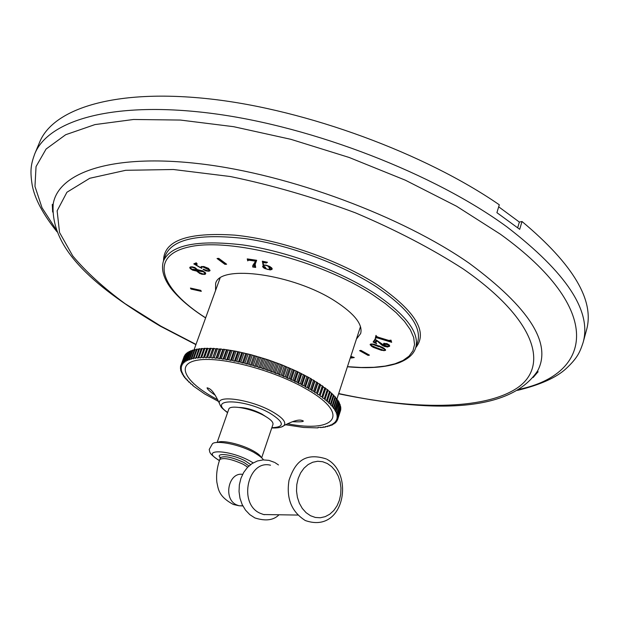 <?xml version="1.0" encoding="UTF-8"?>
<svg xmlns="http://www.w3.org/2000/svg" width="619" height="619" viewBox="0 0 619 619"><rect width="100%" height="100%" fill="white"/><g stroke="black" fill="none" stroke-linecap="round" stroke-linejoin="round"><path stroke-width="0.93" d="M522.01 221.501L519.705 229.324L496.91 212.673L499.293 204.788C424.874 153.427 306.707 109.865 211.141 99.086C115.343 88.231 53.203 108.557 39.686 142.099L34.734 153.907C48.251 120.055 113.679 100.402 213.772 113.664C313.632 126.818 434.979 174.117 506.93 226.887C566.648 272.832 592.019 311.442 583.052 342.709L586.417 330.353C594.96 300.819 573.488 264.537 522.01 221.501L519.364 222.074L498.682 206.8M52.917 205.957L52.182 204.866M536.673 372.53L537.926 372.12M517.685 227.746L519.364 222.074M356.436 339.05L360.653 333.556C363.005 324.596 354.625 313.872 335.521 301.376C293.777 273.954 219.219 263.88 215.613 283.618L215.559 290.535M390.558 340.264L391.007 340.156L391.657 342.299L377.992 338.121L376.445 337.827L375.246 338.523L375.965 335.405L376.739 336.574L378.209 337.208L388.67 340.404L390.55 340.295M384.391 344.303L383.656 343.475L386.921 343.591L389.212 344.953L389.645 346.137L387.587 347.027L384.353 346.4L381.853 345.139L376.986 340.798L375.772 342.624L376.662 343.785L373.125 342.013L375.029 339.173L383.362 344.876L387.819 346.354L389.042 346.176L388.639 345.41L386.921 344.535L384.391 344.303L384.538 343.831M381.644 350.4L373.404 347.398L371.454 346.199L370.139 344.435L371.64 343.947L374.062 344.234L382.341 347.251L384.298 348.466L385.583 350.199L384.066 350.694L381.714 350.184M359.577 350.656L368.119 355.414L369.458 355.136L360.9 350.369L359.577 350.656M350.431 357.48L351.182 358.045L351.329 357.589M350.803 356.335L354.285 357.542L351.182 358.045M200.749 290.357L190.443 288.067L191.008 289.065L201.307 291.356L200.749 290.357M199.922 273.621L196.695 271.091L192.594 270.139L190.172 268.561L189.747 267.416L191.859 266.735L194.915 267.563L197.647 269.799L202.537 270.774L205.206 272.53L205.5 274.078L202.096 274.318L199.976 273.474M200.192 267.594L193.778 263.895L196.254 262.804L197.175 264.073L196.293 265.125L200.711 267.679L201.129 266.673L203.767 266.503L208.526 268.375L210.042 270.588L208.742 271.238L205.686 270.836L203.21 269.164L208.17 270.921L209.338 270.673L208.874 269.915L203.001 266.951L201.113 267.3L201.748 268.445L200.262 267.416M226.639 264.22L218.747 258.371L217.045 258.51L224.937 264.352L226.639 264.22M255.624 261.179L249.442 260.266L248.265 260.274L247.739 260.893L247.244 258.897L256.668 260.282L255.167 264.298L255.686 267.447L252.676 266.998L252.823 265.474L255.693 261.001L247.964 260.011L247.84 259.423L255.91 260.614L256.057 260.197M263.245 265.536L262.317 261.187L267.493 262.278L266.363 262.982L263.036 262.557L263.485 264.963L266.116 265.149L269.899 266.526L272.081 268.429L272.159 269.118L270.341 269.946L264.878 268.576L263.4 267.671L262.727 266.332L264.762 266.743L266.449 268.971L267.88 269.482L269.451 269.304L269.234 267.71L267.973 266.139L265.907 265.319L263.245 265.536L263.47 264.893M360.049 327.962L360.73 327.42M219.327 278.736L219.536 279.579M340.674 410.118L337.68 419.419L340.582 410.049M340.876 408.865L337.935 418.212L340.659 408.71M340.868 407.55L337.989 416.935L340.868 407.55L340.527 407.317M340.659 406.165L337.842 415.589L340.659 406.165L340.187 405.855M340.249 404.71L337.487 414.188L340.249 404.71L339.645 404.346M339.622 403.209L336.922 412.718L339.622 403.209L338.887 402.776M338.794 401.646L339.088 402.164L336.148 411.194L335.854 410.683L338.794 401.646L337.928 401.158M337.757 400.029L338.121 400.563L335.173 409.616L334.809 409.089L337.757 400.029L336.751 399.495M335.382 397.793L336.945 398.915L360.498 326.584M335.072 396.655L335.568 397.22L332.596 406.319L332.101 405.762L335.072 396.655L333.803 396.052M333.424 394.914L333.989 395.487L331.01 404.602L330.445 404.037L333.424 394.914L332.024 394.272M331.583 393.135L332.21 393.723L329.215 402.853L328.588 402.273L331.583 393.135L330.059 392.461M329.548 391.324L330.237 391.92L327.234 401.073L326.538 400.478L329.548 391.324L327.9 390.635L328.07 390.094L323.195 386.983L322.313 385.769L320.588 385.134L320.48 384.507L317.802 383.285L317.601 382.627L314.862 381.428L313.539 380.128L311.767 379.579L311.38 378.867L297.29 371.532L281.56 364.723L267.748 359.701L250.958 354.695L236.017 351.259L223.382 349.232L222.716 349.588L220.968 348.954L219.234 349.224L216.371 348.536L215.884 348.961L213.068 348.327L212.673 348.791L210.924 348.249L209.601 348.721L204.038 348.311L200.649 357.921L198.08 357.542L201.345 348.505L203.844 348.853M218.654 401.545L204.727 393.986L193.29 385.993L192.764 384.979L190.621 383.749L190.869 383.323L188.795 382.078L189.128 381.683L187.139 380.43L187.549 380.066L185.654 378.813L186.141 378.472L184.748 377.737L184.338 377.219L184.911 376.917L183.557 376.166L183.209 375.663L183.858 375.393L182.265 374.139L182.992 373.907L181.506 372.661L182.311 372.46L180.941 371.23L181.816 371.067L180.671 370.294L180.57 369.853L181.522 369.721L180.4 368.522L181.421 368.429L180.423 367.253L181.514 367.191L180.555 366.425L181.808 366.022L181.081 364.893L182.303 364.916L181.715 363.817L183 363.879L182.257 363.136L182.551 362.811L183.897 362.912L183.232 362.177L184.988 362.022L184.408 361.303L184.833 361.032L186.28 361.21L185.777 360.506L186.273 360.258L187.774 360.475L187.356 359.786L189.453 359.825L189.12 359.159L191.325 359.268L191.085 358.618L191.766 358.463L193.391 358.796L193.236 358.169L193.979 358.037L195.635 358.409L198.831 348.791L201.152 349.046M193.236 358.169L196.494 349.17L198.629 349.34M191.085 358.618L194.343 349.642L196.293 349.735M189.12 359.159L192.377 350.207L194.134 350.215M187.356 359.786L190.606 350.857L192.161 350.795M185.777 360.506L189.019 351.592L190.381 351.468M184.408 361.303L187.642 352.412L188.795 352.219M183.232 362.177L186.458 353.317L187.402 353.07M182.257 363.136L185.483 354.292L186.211 353.991M181.491 364.158L185.22 355.004M180.918 365.264L184.431 356.095M337.68 419.419L336.504 419.465L337.394 420.185L335.985 420.556L336.798 421.268L335.274 421.578L336.009 422.274L335.715 422.591L334.376 422.522L335.034 423.21L333.285 423.388L333.865 424.061L332.016 424.177L332.511 424.827L332.032 425.06L330.561 424.882L330.979 425.516L328.944 425.508L329.277 426.12L327.149 426.05L327.405 426.638L325.199 426.514L325.37 427.071L324.666 427.195L323.087 426.886L323.172 427.427L318.081 427.404L317.996 427.891L318.151 427.42M285.436 424.735L303.596 427.466L317.996 427.891M192.602 385.436L192.772 384.979M190.621 383.749L190.784 383.285M188.795 382.078L188.965 381.606M187.139 380.43L187.317 379.95M185.654 378.813L185.832 378.31M184.338 377.219L184.524 376.708M183.209 375.663L183.402 375.129M182.265 374.139L182.466 373.59M181.506 372.661L181.715 372.089M180.941 371.23L181.166 370.626M180.57 369.853L180.802 369.21M180.4 368.522L180.647 367.848M180.423 367.253L180.686 366.533M180.655 366.038L180.934 365.272M181.081 364.893L184.292 356.095M181.715 363.817L184.934 354.989M182.551 362.811L185.777 353.967M183.595 361.883L186.822 353.016M184.833 361.032L188.075 352.134M186.273 360.258L189.515 351.344M187.913 359.569L191.163 350.633M189.747 358.974L192.996 350.014M191.766 358.463L195.024 349.48M193.979 358.037L197.237 349.039M199.635 348.683L196.37 357.712L195.565 357.813M196.37 357.712L198.057 358.115L198.08 357.542M198.939 357.48L202.212 348.435M204.951 348.273L201.686 357.341L200.765 357.372M201.686 357.341L203.411 357.821L206.676 348.745M203.411 357.821L206.893 348.218M207.86 348.211L204.587 357.302L203.62 357.302M204.587 357.302L206.328 357.813L209.601 348.721M206.328 357.813L209.903 348.226M210.924 348.249L207.651 357.356L206.63 357.325M207.651 357.356L209.4 357.898L212.673 348.791M209.4 357.898L213.068 348.327M214.135 348.389L210.862 357.511L209.795 357.449M210.862 357.511L212.619 358.084L215.884 348.961M212.619 358.084L216.371 348.536M217.486 348.621L214.213 357.767L213.098 357.674M214.213 357.767L215.969 358.37L219.234 349.224M215.969 358.37L216.542 357.991L219.815 348.837M220.968 348.954L217.702 358.115L216.542 357.991M217.702 358.115L219.451 358.749L222.716 349.588M219.451 358.749L220.116 358.409L223.382 349.232M224.573 349.387L221.308 358.563L220.116 358.409M221.308 358.563L223.049 359.221L226.306 350.045M223.049 359.221L223.799 358.919L227.057 349.735M228.287 349.913L225.022 359.105L223.799 358.919M225.022 359.105L226.747 359.794L230.013 350.602M226.747 359.794L227.583 359.531L230.848 350.323M232.11 350.54L228.844 359.747L227.583 359.531M228.844 359.747L230.554 360.459L233.804 351.252M230.554 360.459L231.467 360.235L234.725 351.019M236.017 351.259L232.759 360.482L231.467 360.235M232.759 360.482L234.439 361.21L237.688 351.994M234.439 361.21L235.437 361.032L238.686 351.801M240.002 352.079L236.752 361.31L235.437 361.032M236.752 361.31L238.4 362.053L241.642 352.83M238.4 362.053L239.476 361.914L242.725 352.675M244.056 352.985L240.814 362.223L239.476 361.914M240.814 362.223L242.424 362.989L245.666 353.751M242.424 362.989L243.577 362.889L246.819 353.642M248.165 353.975L244.931 363.229L243.577 362.889M244.931 363.229L246.494 364.011L249.728 354.757M246.494 364.011L247.724 363.949L250.958 354.695M252.32 355.058L249.086 364.32L247.724 363.949M249.086 364.32L250.61 365.109L253.836 355.848M250.61 365.109L251.91 365.094L255.136 355.824M256.506 356.219L253.279 365.489L251.91 365.094M253.279 365.489L254.749 366.293L257.976 357.024M254.749 366.293L256.111 366.316L259.33 357.047M260.707 357.457L257.489 366.734L256.111 366.316M257.489 366.734L258.912 367.547L262.123 358.277M258.912 367.547L260.328 367.616L263.539 358.339M264.917 358.78L261.713 368.057L260.328 367.616M261.713 368.057L263.067 368.878L266.271 359.6M263.067 368.878L264.545 368.986L267.748 359.701M269.118 360.165L265.922 369.45L264.545 368.986M265.922 369.45L267.215 370.27L270.41 360.993M267.215 370.27L268.747 370.425L271.934 361.14M273.304 361.628L270.116 370.913L268.747 370.425M270.116 370.913L271.339 371.733L274.526 362.448M271.339 371.733L272.917 371.934L276.097 362.641M277.451 363.144L274.271 372.437L272.917 371.934M274.271 372.437L275.424 373.257L278.604 363.972M275.424 373.257L277.049 373.489L280.221 364.204M281.56 364.723L278.388 374.015L277.049 373.489M278.388 374.015L279.471 374.828L282.635 365.543M279.471 374.828L281.127 375.106L284.291 365.821M285.607 366.355L282.45 375.648L281.127 375.106M282.45 375.648L283.448 376.453L286.605 367.175M283.448 376.453L285.142 376.778L288.292 367.485M289.591 368.042L286.435 377.327L285.142 376.778M286.435 377.327L287.355 378.124L290.504 368.847M287.355 378.124L289.081 378.48L292.222 369.195M293.483 369.767L290.35 379.052L289.081 378.48M290.35 379.052L291.185 379.842L294.319 370.564M291.185 379.842L292.926 380.228L296.06 370.951M297.29 371.532L294.164 380.809L292.926 380.228M294.164 380.809L294.915 381.583L298.041 372.313M294.915 381.583L296.679 382.016L299.797 372.739M300.996 373.327L297.878 382.604L296.679 382.016M297.878 382.604L298.544 383.362L301.654 374.1M298.544 383.362L300.316 383.826L303.426 374.557M304.587 375.153L301.476 384.422L300.316 383.826M301.476 384.422L302.057 385.165L305.152 375.903M302.057 385.165L303.836 385.66L306.931 376.398M308.053 377.002L304.958 386.264L303.836 385.66M304.958 386.264L305.438 386.983L308.525 377.729M305.438 386.983L307.217 387.509L310.305 378.255M311.38 378.867L308.301 388.113L307.217 387.509M308.301 388.113L308.688 388.817L311.767 379.579M308.688 388.817L310.467 389.366L313.539 380.128M314.568 380.747L311.496 389.978L310.467 389.366M311.496 389.978L311.798 390.651L314.862 381.428M311.798 390.651L313.562 391.239L316.626 382.008M317.601 382.627L314.545 391.85L313.562 391.239M314.545 391.85L314.746 392.5L317.802 383.285M314.746 392.5L316.502 393.104L319.551 383.888M320.48 384.507L317.431 393.715L316.502 393.104M317.431 393.715L320.588 385.134M317.539 394.342L319.28 394.968L322.313 385.769M323.18 386.38L320.147 395.58L319.28 394.968M320.147 395.58L323.195 386.983M320.17 396.168L321.88 396.825L324.905 387.633M325.718 388.245L322.692 397.429L321.88 396.825M322.692 397.429L325.64 388.817M322.615 397.986L324.302 398.659L327.319 389.49M328.07 390.094L325.052 399.263L324.302 398.659M325.052 399.263L327.9 390.635M324.89 399.789L326.538 400.478M327.234 401.073L326.979 401.569L328.588 402.273M329.215 402.853L328.875 403.317L330.445 404.037M331.01 404.602L330.577 405.027L332.101 405.762M332.596 406.319L332.078 406.706L333.556 407.449L336.519 398.365M336.945 398.915L333.989 407.991L333.556 407.449M333.989 407.991L333.386 408.347L334.809 409.089M335.173 409.616L334.484 409.933L335.854 410.683M336.148 411.194L335.39 411.473L336.69 412.223M336.922 412.718L336.078 412.958L337.324 413.709M337.487 414.188L336.574 414.39L337.75 415.14M337.842 415.589L336.86 415.759L337.966 416.502M337.989 416.935L336.945 417.059L337.974 417.802M337.935 418.212L336.821 418.297L337.788 419.032M337.394 420.185L337.641 419.419M336.798 421.268L337.03 420.549M336.009 422.274L336.233 421.601M335.034 423.21L335.235 422.568M333.865 424.061L334.059 423.45M332.511 424.827L332.697 424.247M330.979 425.516L331.157 424.959M329.277 426.12L329.447 425.578M327.405 426.638L327.567 426.12M325.37 427.071L325.532 426.568M323.172 427.427L323.335 426.932M320.835 427.69L320.99 427.211M239.46 407.464C246.416 407.743 253.844 409.902 261.744 413.949L265.613 416.471M261.644 457.843L272.956 424.441C273.466 422.204 270.642 419.326 264.483 415.829C251.554 408.424 229.595 404.447 228.767 409.229L217.114 442.515M264.971 514.559L264.29 514.691M270.511 465.209C247.971 459.399 237.99 503.533 259.926 513.174L263.601 514.544L271.06 514.652M391.03 341.123L390.852 341.673L390.589 340.752L388.57 340.373M376.445 337.827L376.576 337.401M375.246 338.523L375.911 337.742M376.043 335.428L375.532 337.626M388.523 340.504L377.683 337.193L376.298 336.086M390.852 341.673L375.95 337.44L376.197 336.396M390.589 340.752L390.798 340.086M375.137 341.959L375.865 342.33M389.096 346.013L389.235 345.572M384.36 344.365L384.531 343.831M384.082 344.419L384.213 344.017M383.633 343.901L383.819 343.321M389.127 345.967L389.653 345.673M384.353 346.4L384.484 345.99M381.853 345.139L381.985 344.721M375.834 342.5L376.917 340.427M373.698 341.928L375.269 339.591L376.275 340.264L374.797 342.462L373.698 341.928L375.176 339.258M384.02 343.615L384.136 344.118L386.968 344.187L389.281 345.626L386.852 343.723L384.02 343.615L384.159 343.197M389.281 345.626L389.413 345.193M385.281 345.851L379.548 342.601L381.923 344.675L384.786 346.106L388.747 346.555L385.328 345.704M385.405 350.439L385.583 349.89M379.517 346.106L372.39 344.141L379.625 346.625L384.995 349.356L379.563 345.967M375.331 347.445L370.812 345.325L376.445 348.389L383.424 350.501L375.377 347.298M378.743 346.679L372.646 344.381L370.564 344.543L371.299 345.402L376.012 347.569L384.028 350.447L385.188 350.106L384.461 349.263L378.859 346.307M360.9 350.369L368.398 354.548L368.119 355.414M350.578 357.031L351.406 357.65L352.737 357.442L350.841 356.583M191.008 289.065L191.31 288.261M190.172 268.561L190.327 268.135M205.291 273.482L205.694 273.296M190.412 268.491L193.074 269.845L200.571 270.433L204.038 271.911L201.392 270.998L192.718 270.046L190.482 268.313M191.851 269.188L197.345 269.791L194.675 268.097L191.836 267.191L190.149 267.532L191.851 269.188M190.25 267.377L190.451 266.835M191.836 267.191L191.998 266.75M199.999 273.482L203.829 274.325L197.531 271.842L199.999 273.482M197.268 271.083L199.922 272.878L203.311 274.024L205.253 273.598L203.388 271.749L197.353 270.859M194.753 267.973L196.811 269.11L194.768 267.779L191.936 267.052L194.753 267.973M196.471 265.04L196.664 264.522M196.293 265.125L196.447 264.7M200.711 267.679L201.036 266.735M203.194 269.598L203.38 269.11M195.465 263.57L196.532 263.083L195.937 264.189L195.132 264.468L195.465 263.57M195.132 264.468L196.401 264.731L196.827 264.127L196.432 263.361M204.301 270.132L208.1 271.068L203.961 269.397L203.45 269.443L204.301 270.132M206.251 268.135L209.609 270.402L209.036 269.265L206.978 267.903L202.297 266.657L206.251 268.135M224.937 264.352L225.556 263.415M218.461 258.394L225.27 263.439M252.676 266.998L253.078 266.085M254.835 266.348L255.283 266.41M253.024 265.002L253.001 266.077M247.739 260.893L248.064 259.988M255.593 262.611L256.521 260.259M253.233 265.505L255.129 262.208L253.233 265.505L253.101 266.866L254.571 267.083L254.239 265.234L254.796 263.137M254.749 263.245L254.571 267.083M247.84 259.423L247.995 259.013M255.91 260.614L255.693 261.001M263.338 264.166L262.982 265.187M262.982 264.692L263.276 263.849M263.942 262.758L263.067 262.464M271.764 269.59L272.151 268.615M271.277 268.948L272.089 268.661M262.603 266.804L262.781 266.309M264.684 267.826L264.151 266.727L263.06 266.534L264.073 267.942L266.062 268.94L264.684 267.826L265.009 266.905L265.419 267.393M269.389 269.706L271.006 269.373L271.145 268.251L267.671 265.76L269.729 267.88L270.039 269.149L269.389 269.706L270.016 268.669M271.609 267.772L271.246 269.041M264.011 262.603L266.89 262.572L262.889 261.922L263.044 261.481M263.044 262.371L262.889 261.922M264.522 267.122L264.677 266.688M56.244 229.796L42.015 207.744L34.966 186.42L36.049 166.565L46.1 149.024L65.684 134.725L94.962 124.589L133.557 119.482L180.377 120.055L233.626 126.686L290.853 139.314L349.124 157.458L405.337 180.183L456.559 206.243L500.345 234.175C605.452 309.926 592.12 374.015 519.372 389.266M533.292 377.319L537.656 370.812C552.078 343.514 529.33 307.713 469.434 263.408C402.11 216.341 289.785 174.465 201.036 163.911C112.039 153.233 58.302 172.469 53.195 203.999C50.116 250.641 97.756 288.849 160.143 326.081L195.913 344.651M52.638 211.814L53.195 203.999L52.29 204.572L52.638 212.023M195.999 344.404L160.801 326.105L125.023 303.635C103.698 287.936 86.273 272.043 72.756 255.949L59.54 232.504L57.134 210.824L66.922 192.254L89.77 178.272L125.672 170.302L173.405 169.505L230.369 176.531C271.795 185.104 313.477 197.206 355.43 212.835C395.959 230.044 431.884 248.753 463.198 268.948C536.41 319.667 549.695 366.765 516.525 388.438C482.967 410.258 412.641 409.824 338.686 393.537M415.751 347.638C428.178 332.155 415.527 311.303 377.791 285.096C339.908 260.367 280.531 239.607 234.81 235.143C187.418 232.055 163.656 240.598 163.532 260.792M347.414 366.758C368.645 368.731 385.745 367.438 398.698 362.889C407.998 359.252 413.631 354.292 415.62 348.01L417.639 342.121C422.088 326.948 408.292 308.479 376.251 286.721C341.433 264.073 288.237 244.567 244.513 238.516C198.923 233.394 172.569 238.98 165.443 255.283L163.401 261.164C159.911 273.056 167.734 285.003 174.148 292.122C181.893 300.842 192.377 309.446 205.609 317.926M415.62 348.01C420.015 333.007 406.165 314.684 374.085 293.035C339.22 270.503 286.017 251.005 242.323 244.861C196.772 239.623 170.465 245.054 163.401 261.164M347.445 366.657L361.202 367.485L373.868 367.299L385.211 366.077L394.999 363.794L403.023 360.475L409.066 356.126L412.958 350.803L414.537 344.559L413.685 337.494L410.335 329.718L404.47 321.369L396.129 312.618L385.428 303.65L372.545 294.659C320.286 260.475 229.904 237.472 189.252 246.896C147.864 255.825 160.514 289.297 205.647 317.833M287.355 423.729C335.459 433.346 351.344 414.467 306.281 388.987C274.178 370.263 221.409 356.289 198.335 360.041C174.759 363.5 184.609 381.807 215.296 398.427L217.857 399.804M281.699 426.847L283.989 425.57C286.597 422.336 282.713 417.709 272.352 411.689C251.701 399.75 216.82 394.458 219.374 403.325L220.395 405.739M271.849 427.698C285.05 427.149 284.431 422.336 270.016 413.252C243.994 398.311 206.553 398.179 227.63 412.471M217.656 442.461C221.393 439.66 240.961 444.133 252.637 450.531C257.543 453.185 260.421 455.499 261.257 457.472M253.21 462.873L249.596 460.791C227.537 448.837 198.637 448.961 219.451 460.505M250.656 464.567L245.325 460.954C233.286 454.377 214.282 452.125 220.356 457.882M248.962 465.968L243.901 462.455C231.978 457.132 224.155 455.545 220.418 457.704L220.256 457.116L220.449 457.634M247.708 467.175L243.275 464.296C231.344 458.973 223.513 457.379 219.784 459.522L220.418 457.704M242.609 474.378C228.434 471.895 222.948 498.937 236.528 504.856L239.019 505.762L242.872 505.955M327.381 463.546L322.623 461.712L317.663 461.263L312.734 462.231L308.107 464.567L303.999 468.181L300.633 472.885L298.188 478.448L296.795 484.584L296.516 490.975L297.383 497.297L299.348 503.224L302.304 508.439L306.088 512.679L310.514 515.728L315.35 517.453L320.34 517.763L325.238 516.648L329.795 514.188L333.803 510.513L337.053 505.8L339.39 500.299L340.713 494.279L340.961 488.027L340.117 481.845L338.222 476.042L335.374 470.897L331.699 466.664L327.381 463.546M390.635 341.193L390.914 340.295M374.928 342.887L375.215 341.998M389.513 346.4L389.684 345.866M379.401 342.965L379.586 342.4M379.277 342.825L379.447 342.292M370.247 344.992L370.533 344.11M205.5 274.078L205.725 273.459M204.966 274.372L205.222 273.668M204.115 274.519L204.262 274.109M197.461 270.279L197.647 269.783M198.273 270.255L198.444 269.799M201.43 266.967L201.601 266.487M196.695 264.94L197.02 264.042M209.64 271.014L209.973 270.116M195.581 264.352L195.913 263.454M195.937 264.189L196.269 263.292M196.827 264.127L196.997 263.663M253.357 265.203L253.682 264.274M254.239 265.234L254.564 264.305M269.234 267.71L269.389 267.276M263.709 262.154L263.856 261.744M264.522 262.332L264.653 261.945M264.607 267.478L264.847 266.797M265.149 268.367L265.45 267.493M271.145 268.251L271.393 267.555M34.734 153.907C31.352 163.401 29.635 169.529 32.25 185.352C34.78 198.831 43.036 214.313 57.025 231.816M583.052 342.709C579.895 352.172 577.542 357.929 566.083 368.638C556.349 377.613 540.163 384.856 517.515 390.372M533.16 377.482L538.019 371.818L537.656 370.812C508.803 414.328 427.218 411.983 338.601 393.785M193.909 350.176L220.031 278.217M271.764 427.946C277.838 428.209 281.908 427.412 283.989 425.57C298.52 418.119 301.26 420.208 303.225 420.905C303.929 421.725 300.246 422.003 292.183 421.732M215.28 395.255C209.934 391.603 207.203 389.119 207.094 387.804C209.075 388.461 212.518 388.5 219.374 403.325L220.612 406.095C221.973 407.356 218.871 405.693 227.544 412.726M253.628 452.272C259.523 455.793 262.773 458.331 263.385 459.878M219.397 460.683C207.883 453 210.158 451.978 209.214 449.487L212.317 444.001C214.174 440.364 235.847 442.956 253.078 451.978M242.787 505.793L239.019 505.762L233.409 504.493C217.911 496.237 218.321 488.422 216.851 482.17C216.077 474.943 217.052 467.391 219.784 459.522M274.449 462.347L268.909 460.358L263.129 459.894L257.427 460.977L252.119 463.538L247.468 467.422L243.685 472.436L240.938 478.317L239.36 484.785L239.035 491.525L239.971 498.202L242.145 504.485L245.464 510.064L249.79 514.629L254.904 517.941C265.59 521.337 273.629 520.277 279.022 514.776M263.601 514.544L297.832 515.062M278.48 464.946L275.06 462.672M326.964 459.313C354.486 473.628 344.597 534.367 305.306 520.533C291.503 511.781 286.086 498.326 289.042 480.166C294.095 465.48 302.219 451.228 326.275 458.934M389.25 345.588L389.088 346.098M376.058 341.734L375.772 342.624M384.144 343.197L383.981 343.692M385.382 349.503L385.188 350.106M370.735 344.025L370.564 344.543M190.404 266.851L190.149 267.532M205.508 272.909L205.253 273.598M201.392 266.549L201.113 267.3M209.501 270.232L209.338 270.673M197.02 263.702L196.796 264.313M248.289 259.941L248.103 260.475M269.861 268.213L269.536 269.141"/></g></svg>
